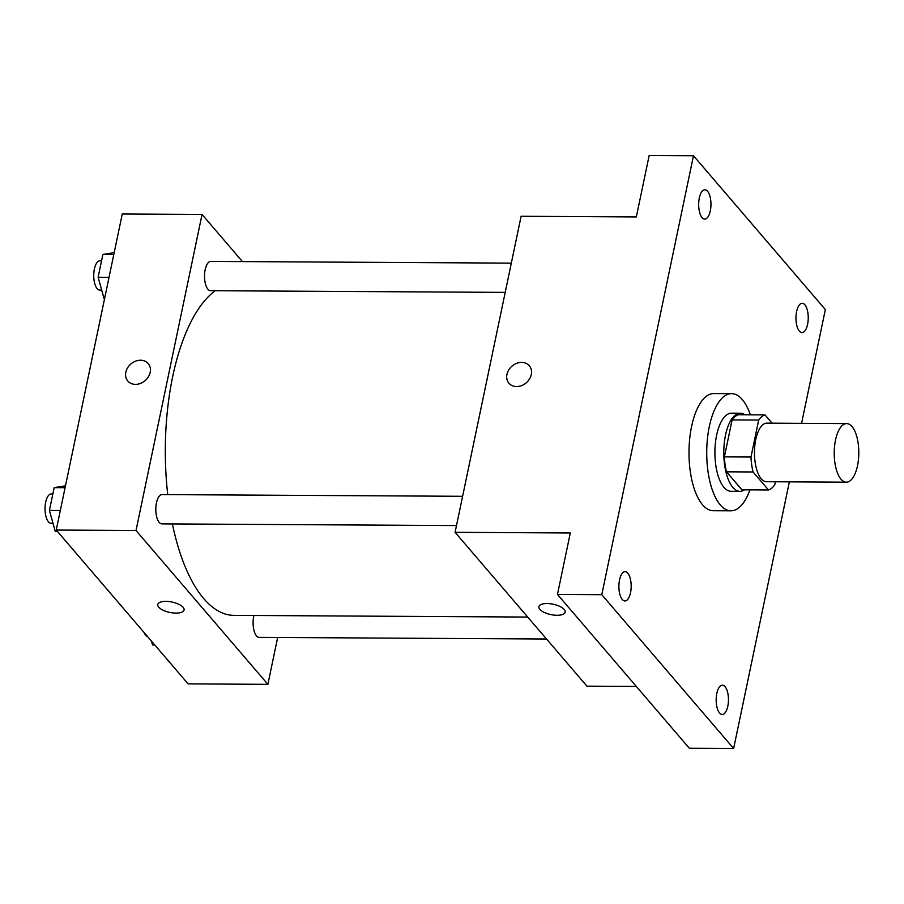 <?xml version="1.0" encoding="UTF-8"?>
<svg xmlns="http://www.w3.org/2000/svg" width="904" height="904" viewBox="0 0 904 904"><rect width="100%" height="100%" fill="white"/><g stroke="black" fill="none" stroke-linecap="round" stroke-linejoin="round"><path stroke-width="1.36" d="M841.014 479.222A29.29 12.283 -89.7 0 1 834.573 446.271A29.29 12.283 -89.7 0 1 846.675 423.592A29.29 12.283 -89.7 0 1 858.8 452.96A29.29 12.283 -89.7 0 1 846.347 482.182A29.29 12.283 -89.7 0 1 841.014 479.222M846.347 482.182L766.581 481.719A29.29 12.283 -89.7 0 1 761.247 478.77A29.29 12.283 -89.7 0 1 754.806 445.819A29.29 12.283 -89.7 0 1 766.908 423.14L846.675 423.592M768.49 489.957L741.901 489.81L726.488 471.82L753.077 471.967L768.49 489.957A37.81 15.865 -89.7 0 0 774.784 484.793L775.417 481.775M772.084 423.174L764.999 414.902A37.81 15.865 -89.7 0 0 758.705 420.066L750.975 457.017A37.81 15.865 -89.7 0 0 753.077 471.967M758.705 420.066L732.116 419.908L724.386 456.87L750.975 457.017M726.488 471.82A37.81 15.865 -89.7 0 1 724.386 456.87M732.116 419.908A37.81 15.865 -89.7 0 1 738.41 414.755L764.999 414.902M744.93 414.789A39.053 16.385 90.3 0 0 740.376 413.218A39.053 16.385 90.3 0 0 725.505 435.186A39.053 16.385 90.3 0 0 739.935 491.335A39.053 16.385 90.3 0 0 744.5 489.821M739.935 491.335L731.065 491.279A39.053 16.385 -89.7 0 1 723.957 487.346A39.053 16.385 -89.7 0 1 716.635 435.14A39.053 16.385 -89.7 0 1 731.517 413.173L740.376 413.218M749.958 489.855A58.579 24.577 -89.7 0 1 730.952 510.805A58.579 24.577 -89.7 0 1 720.285 504.907A58.579 24.577 -89.7 0 1 707.414 439.005A58.579 24.577 -89.7 0 1 731.63 393.647A58.579 24.577 -89.7 0 1 750.376 414.823M730.952 510.805L713.233 510.715A58.579 24.577 -89.7 0 1 702.566 504.805A58.579 24.577 -89.7 0 1 689.684 438.903A58.579 24.577 -89.7 0 1 713.9 393.545L731.63 393.647M807.588 324.344A14.645 6.147 -89.7 0 1 802.017 332.582A14.645 6.147 -89.7 0 1 795.961 317.892A14.645 6.147 -89.7 0 1 802.187 303.281A14.645 6.147 -89.7 0 1 807.588 324.344M727.81 706.227A14.645 6.147 -89.7 0 1 722.239 714.465A14.645 6.147 -89.7 0 1 716.171 699.786A14.645 6.147 -89.7 0 1 722.398 685.175A14.645 6.147 -89.7 0 1 727.81 706.227M630.529 592.73A14.645 6.147 -89.7 0 1 624.946 600.968A14.645 6.147 -89.7 0 1 618.89 586.289A14.645 6.147 -89.7 0 1 625.116 571.678A14.645 6.147 -89.7 0 1 630.529 592.73M710.307 210.847A14.645 6.147 -89.7 0 1 704.724 219.084A14.645 6.147 -89.7 0 1 698.668 204.394A14.645 6.147 -89.7 0 1 704.894 189.783A14.645 6.147 -89.7 0 1 710.307 210.847M801.577 423.332L825.352 309.563L693.481 155.737L601.781 594.685L733.641 748.523L789.361 481.855M693.481 155.737L649.174 155.477L636.326 216.937L521.111 216.271L455.085 532.32L570.3 532.976L557.463 594.436L601.781 594.685M516.591 386.55A13.424 10.972 139.4 0 1 508.929 383.217A13.424 10.972 139.4 0 1 511.98 366.143A13.424 10.972 139.4 0 1 529.315 365.736A13.424 10.972 139.4 0 1 529.518 378.991A13.424 10.972 139.4 0 1 516.591 386.55M557.463 594.436L689.334 748.263L733.641 748.523M455.085 532.32L586.945 686.159L636.337 686.441M565.181 612.155A13.424 5.311 11.8 0 1 554.073 615.104A13.424 5.311 11.8 0 1 539.857 609.341A13.424 5.311 11.8 0 1 538.897 606.674A13.424 5.311 11.8 0 1 553.124 604.222A13.424 5.311 11.8 0 1 565.181 612.166A13.424 5.311 11.8 0 1 554.073 615.115A13.424 5.311 11.8 0 1 539.846 609.341A13.424 5.311 11.8 0 1 538.897 606.663M508.929 383.217A13.424 10.972 139.4 0 1 511.98 366.154A13.424 10.972 139.4 0 1 529.315 365.736M527.721 617.059L234.012 615.375A165.986 69.631 -89.7 0 1 203.784 598.64A165.986 69.631 -89.7 0 1 172.393 523.936M167.748 494.612A165.986 69.631 -89.7 0 1 215.254 290.726M253.934 615.488A14.645 6.147 90.3 0 0 259.165 637.376L546.536 639.015M505.212 292.387L210.587 290.704A14.645 6.147 -89.7 0 1 207.92 289.223A14.645 6.147 -89.7 0 1 204.7 272.748A14.645 6.147 -89.7 0 1 210.756 261.414L511.325 263.132M456.497 525.563L161.872 523.879A14.645 6.147 -89.7 0 1 159.206 522.399A14.645 6.147 -89.7 0 1 155.985 505.924A14.645 6.147 -89.7 0 1 162.042 494.59L462.611 496.296M242.453 261.595L202.044 214.451L136.018 530.501L267.878 684.339L277.664 637.478M136.018 530.501L56.24 530.038L122.266 213.999L202.044 214.451M135.487 384.369A13.424 10.972 139.4 0 1 127.814 381.036A13.424 10.972 139.4 0 1 130.865 363.973A13.424 10.972 139.4 0 1 148.2 363.555A13.424 10.972 139.4 0 1 148.403 376.81A13.424 10.972 139.4 0 1 135.487 384.369M56.24 530.038L188.111 683.876L267.878 684.339M184.066 609.985A13.424 5.311 11.8 0 1 172.958 612.923A13.424 5.311 11.8 0 1 158.742 607.16A13.424 5.311 11.8 0 1 157.782 604.494A13.424 5.311 11.8 0 1 172.009 602.041A13.424 5.311 11.8 0 1 184.066 609.985A13.424 5.311 11.8 0 1 172.958 612.935A13.424 5.311 11.8 0 1 158.742 607.172A13.424 5.311 11.8 0 1 157.782 604.494M127.814 381.036A13.424 10.972 139.4 0 1 130.865 363.973A13.424 10.972 139.4 0 1 148.2 363.566M151.499 641.173L152.55 644.959L154.753 644.97M147.601 636.619A14.645 6.147 -89.7 0 1 145.702 635.263A14.645 6.147 -89.7 0 1 144.098 632.529M65.483 485.843L54.172 487.629L49.404 510.432L55.268 531.462L57.472 531.473M54.172 487.629L65.088 487.697M49.404 510.432L60.331 510.5M52.986 523.258L51.087 523.246A14.645 6.147 -89.7 0 1 48.42 521.766A14.645 6.147 -89.7 0 1 45.2 505.291A14.645 6.147 -89.7 0 1 51.257 493.957L52.85 493.957M114.186 252.668L102.886 254.453L98.118 277.268L103.983 298.286L104.661 298.286M102.886 254.453L113.802 254.521M98.118 277.268L109.045 277.325M101.689 290.082L99.802 290.071A14.645 6.147 -89.7 0 1 97.135 288.591A14.645 6.147 -89.7 0 1 93.914 272.115A14.645 6.147 -89.7 0 1 99.971 260.781L101.564 260.793"/></g></svg>
